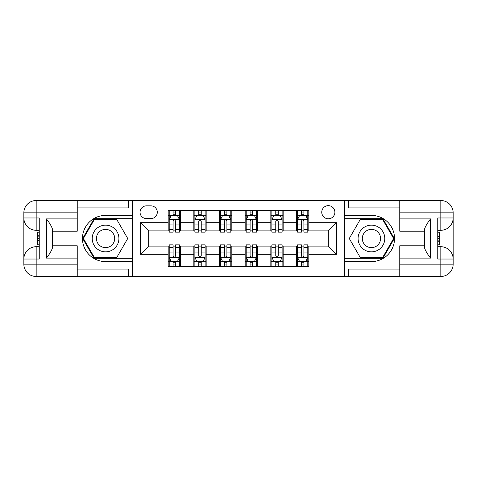<?xml version="1.0" encoding="UTF-8"?>
<svg xmlns="http://www.w3.org/2000/svg" width="477" height="477" viewBox="0 0 477 477"><rect width="100%" height="100%" fill="white"/><g stroke="black" fill="none" stroke-linecap="round" stroke-linejoin="round"><path stroke-width="0.72" d="M328.325 205.653A6.571 6.571 0 0 0 321.754 212.223A6.571 6.571 0 0 0 328.325 218.788A6.571 6.571 0 0 0 334.89 212.223A6.571 6.571 0 0 0 328.325 205.653M399.768 207.906L348.443 207.906L348.443 200.519L344.746 200.519L344.746 215.401L371.44 215.401A23.099 23.099 0 0 1 394.533 238.5A23.099 23.099 0 0 1 371.44 261.599L344.746 261.599L344.746 276.481L344.746 200.519L132.254 200.519L132.254 276.481L399.768 276.481L399.768 264.163L440.831 264.163L440.831 259.029L437.755 259.029L437.755 217.971L440.831 217.971L440.831 212.837L399.768 212.837L399.768 218.895L430.564 218.895L430.564 258.105C427.279 253.889 425.228 250.336 424.405 247.438L424.405 229.562C425.228 226.664 427.279 223.111 430.564 218.895M146.421 218.585L150.935 218.585A6.362 6.362 0 0 0 157.303 212.223A6.362 6.362 0 0 0 150.935 205.855L146.421 205.855A6.362 6.362 0 0 0 140.053 212.223A6.362 6.362 0 0 0 146.421 218.585M168.184 254.307L140.465 254.307L140.465 222.693L168.184 222.693L168.184 230.904L148.675 230.904L148.675 246.096L168.184 246.096L168.184 266.732L308.816 266.732L308.816 246.096L328.325 246.096L328.325 230.904L308.816 230.904L308.816 222.693L336.535 222.693L336.535 254.307L308.816 254.307M308.816 222.693L308.816 210.268L168.184 210.268L168.184 222.693M296.497 210.268L296.497 230.904L297.529 230.904M301.428 230.904L303.891 230.904M307.79 230.904L308.816 230.904M296.497 230.904L282.128 230.904M270.835 210.268L270.835 230.904L271.86 230.904M275.766 230.904L278.228 230.904M270.835 230.904L256.465 230.904M245.172 210.268L245.172 230.904L246.198 230.904M250.097 230.904L252.566 230.904M245.172 230.904L230.802 230.904M219.509 210.268L219.509 230.904L220.535 230.904M224.434 230.904L226.903 230.904M219.509 230.904L205.14 230.904M193.847 210.268L193.847 230.904L194.872 230.904M198.772 230.904L201.234 230.904M193.847 230.904L179.471 230.904M168.184 230.904L169.21 230.904M173.109 230.904L175.572 230.904M168.184 246.096L169.21 246.096M173.109 246.096L175.572 246.096M179.471 246.096L180.503 246.096L180.503 266.732M194.872 246.096L180.503 246.096M198.772 246.096L201.234 246.096M205.14 246.096L206.165 246.096L206.165 266.732M220.535 246.096L206.165 246.096M224.434 246.096L226.903 246.096M230.802 246.096L231.828 246.096L231.828 266.732M246.198 246.096L231.828 246.096M250.097 246.096L252.566 246.096M256.465 246.096L257.491 246.096L257.491 266.732M271.86 246.096L257.491 246.096M275.766 246.096L278.228 246.096M282.128 246.096L283.153 246.096L283.153 266.732M297.529 246.096L283.153 246.096M301.428 246.096L303.891 246.096M307.79 246.096L308.816 246.096M180.503 210.268L180.503 230.904M168.184 215.401L169.21 215.401M173.109 215.401L175.572 215.401M179.471 215.401L180.503 215.401M168.184 261.599L169.21 261.599M173.109 261.599L175.572 261.599M179.471 261.599L180.503 261.599M193.847 246.096L193.847 266.732M206.165 210.268L206.165 230.904M193.847 215.401L194.872 215.401M198.772 215.401L201.234 215.401M205.14 215.401L206.165 215.401M193.847 261.599L194.872 261.599M198.772 261.599L201.234 261.599M205.14 261.599L206.165 261.599M219.509 246.096L219.509 266.732M219.509 261.599L220.535 261.599M224.434 261.599L226.903 261.599M230.802 261.599L231.828 261.599M231.828 210.268L231.828 230.904M219.509 215.401L220.535 215.401M224.434 215.401L226.903 215.401M230.802 215.401L231.828 215.401M245.172 246.096L245.172 266.732M245.172 261.599L246.198 261.599M250.097 261.599L252.566 261.599M256.465 261.599L257.491 261.599M257.491 210.268L257.491 230.904M245.172 215.401L246.198 215.401M250.097 215.401L252.566 215.401M256.465 215.401L257.491 215.401M270.835 246.096L270.835 266.732M270.835 261.599L271.86 261.599M275.766 261.599L278.228 261.599M282.128 261.599L283.153 261.599M283.153 210.268L283.153 230.904M270.835 215.401L271.86 215.401M275.766 215.401L278.228 215.401M282.128 215.401L283.153 215.401M296.497 246.096L296.497 266.732M296.497 261.599L297.529 261.599M301.428 261.599L303.891 261.599M307.79 261.599L308.816 261.599M296.497 215.401L297.529 215.401M301.428 215.401L303.891 215.401M307.79 215.401L308.816 215.401M148.675 230.904L140.465 222.693M148.675 246.096L140.465 254.307M336.535 222.693L328.325 230.904M336.535 254.307L328.325 246.096M175.572 212.939L173.109 212.939M179.471 229.562L175.572 229.562L175.572 232.138L179.471 232.138L179.471 219.611L177.42 215.503L171.261 215.503L169.21 219.611L169.21 232.138L173.109 232.138L173.109 229.562L169.21 229.562M169.21 219.611L169.21 210.268M179.471 219.611L179.471 210.268M173.109 215.503L173.109 210.268M175.572 210.268L175.572 215.503M175.572 229.562L175.572 221.149C174.755 219.569 173.932 219.569 173.109 221.149L173.109 229.562M173.109 264.061L175.572 264.061M169.21 247.438L173.109 247.438L173.109 244.862L169.21 244.862L169.21 257.389L171.261 261.497L177.42 261.497L179.471 257.389L179.471 244.862L175.572 244.862L175.572 247.438L179.471 247.438M179.471 257.389L179.471 266.732M169.21 257.389L169.21 266.732M175.572 261.497L175.572 266.732M173.109 266.732L173.109 261.497M173.109 247.438L173.109 255.851C173.932 257.431 174.749 257.431 175.572 255.851L175.572 247.438M201.234 212.939L198.772 212.939M205.14 229.562L201.234 229.562L201.234 232.138L205.14 232.138L205.14 219.611L203.083 215.503L196.923 215.503L194.872 219.611L194.872 232.138L198.772 232.138L198.772 229.562L194.872 229.562M194.872 219.611L194.872 210.268M205.14 219.611L205.14 210.268M198.772 215.503L198.772 210.268M201.234 210.268L201.234 215.503M201.234 229.562L201.234 221.149C200.418 219.569 199.595 219.569 198.772 221.149L198.772 229.562M226.903 212.939L224.434 212.939M230.802 229.562L226.903 229.562L226.903 232.138L230.802 232.138L230.802 219.611L228.745 215.503L222.586 215.503L220.535 219.611L220.535 232.138L224.434 232.138L224.434 229.562L220.535 229.562M220.535 219.611L220.535 210.268M230.802 219.611L230.802 210.268M224.434 215.503L224.434 210.268M226.903 210.268L226.903 215.503M226.903 229.562L226.903 221.149C226.08 219.569 225.257 219.569 224.434 221.149L224.434 229.562M252.566 212.939L250.097 212.939M256.465 229.562L252.566 229.562L252.566 232.138L256.465 232.138L256.465 219.611L254.414 215.503L248.255 215.503L246.198 219.611L246.198 232.138L250.097 232.138L250.097 229.562L246.198 229.562M246.198 219.611L246.198 210.268M256.465 219.611L256.465 210.268M250.097 215.503L250.097 210.268M252.566 210.268L252.566 215.503M252.566 229.562L252.566 221.149C251.743 219.569 250.92 219.569 250.097 221.149L250.097 229.562M198.772 264.061L201.234 264.061M194.872 247.438L198.772 247.438L198.772 244.862L194.872 244.862L194.872 257.389L196.923 261.497L203.083 261.497L205.14 257.389L205.14 244.862L201.234 244.862L201.234 247.438L205.14 247.438M205.14 257.389L205.14 266.732M194.872 257.389L194.872 266.732M201.234 261.497L201.234 266.732M198.772 266.732L198.772 261.497M198.772 247.438L198.772 255.851C199.595 257.431 200.412 257.431 201.234 255.851L201.234 247.438M224.434 264.061L226.903 264.061M220.535 247.438L224.434 247.438L224.434 244.862L220.535 244.862L220.535 257.389L222.586 261.497L228.745 261.497L230.802 257.389L230.802 244.862L226.903 244.862L226.903 247.438L230.802 247.438M230.802 257.389L230.802 266.732M220.535 257.389L220.535 266.732M226.903 261.497L226.903 266.732M224.434 266.732L224.434 261.497M224.434 247.438L224.434 255.851C225.257 257.431 226.08 257.431 226.903 255.851L226.903 247.438M250.097 264.061L252.566 264.061M246.198 247.438L250.097 247.438L250.097 244.862L246.198 244.862L246.198 257.389L248.255 261.497L254.414 261.497L256.465 257.389L256.465 244.862L252.566 244.862L252.566 247.438L256.465 247.438M256.465 257.389L256.465 266.732M246.198 257.389L246.198 266.732M252.566 261.497L252.566 266.732M250.097 266.732L250.097 261.497M250.097 247.438L250.097 255.851C250.92 257.431 251.743 257.431 252.566 255.851L252.566 247.438M278.228 212.939L275.766 212.939M282.128 229.562L278.228 229.562L278.228 232.138L282.128 232.138L282.128 219.611L280.077 215.503L273.917 215.503L271.86 219.611L271.86 232.138L275.766 232.138L275.766 229.562L271.86 229.562M271.86 219.611L271.86 210.268M282.128 219.611L282.128 210.268M275.766 215.503L275.766 210.268M278.228 210.268L278.228 215.503M278.228 229.562L278.228 221.149C277.405 219.569 276.588 219.569 275.766 221.149L275.766 229.562M275.766 264.061L278.228 264.061M271.86 247.438L275.766 247.438L275.766 244.862L271.86 244.862L271.86 257.389L273.917 261.497L280.077 261.497L282.128 257.389L282.128 244.862L278.228 244.862L278.228 247.438L282.128 247.438M282.128 257.389L282.128 266.732M271.86 257.389L271.86 266.732M278.228 261.497L278.228 266.732M275.766 266.732L275.766 261.497M275.766 247.438L275.766 255.851C276.582 257.431 277.405 257.431 278.228 255.851L278.228 247.438M98.888 226.945A13.344 13.344 0 0 0 94.005 245.172A13.344 13.344 0 0 0 112.238 250.055A13.344 13.344 0 0 0 117.121 231.828A13.344 13.344 0 0 0 98.888 226.945M100.993 230.588A9.135 9.135 0 0 0 97.648 243.067A9.135 9.135 0 0 0 110.133 246.412A9.135 9.135 0 0 0 113.472 233.933A9.135 9.135 0 0 0 100.993 230.588M127.729 238.5L116.644 257.699L94.482 257.699L83.397 238.5L94.482 219.301L116.644 219.301L127.729 238.5M364.762 250.055A13.344 13.344 0 0 0 382.995 245.172A13.344 13.344 0 0 0 378.112 226.945A13.344 13.344 0 0 0 359.879 231.828A13.344 13.344 0 0 0 364.762 250.055M366.867 246.412A9.135 9.135 0 0 0 379.352 243.067A9.135 9.135 0 0 0 376.007 230.588A9.135 9.135 0 0 0 363.528 233.933A9.135 9.135 0 0 0 366.867 246.412M360.356 219.301L382.518 219.301L393.603 238.5L382.518 257.699L360.356 257.699L349.271 238.5L360.356 219.301M77.232 264.163L77.232 276.481L36.169 276.481A12.319 12.319 0 0 1 23.85 264.163L36.169 264.163L36.169 259.029L39.245 259.029L39.245 217.971L36.169 217.971L36.169 200.519L77.232 200.519L77.232 212.837L23.85 212.837L23.85 264.163A12.319 12.319 0 0 0 36.169 276.481L36.169 264.163L77.232 264.163L77.232 258.105L46.436 258.105L46.436 218.895C49.721 223.111 51.772 226.664 52.595 229.562L52.595 247.438C51.772 250.336 49.721 253.889 46.436 258.105M77.232 207.906L128.557 207.906L128.557 200.519L132.254 200.519L132.254 215.401L105.56 215.401A23.099 23.099 0 0 0 82.467 238.5A23.099 23.099 0 0 0 105.56 261.599L132.254 261.599L132.254 276.481L77.232 276.481M46.436 218.895L77.232 218.895L77.232 212.837M77.232 218.895L77.232 231.214L52.595 231.214M52.595 245.786L77.232 245.786L77.232 258.105M128.557 200.519L77.232 200.519M23.85 259.029A12.319 12.319 0 0 1 36.169 246.71A12.319 12.319 0 0 0 23.85 259.029L36.169 259.029L36.169 246.71L39.245 246.71M39.245 230.29L36.169 230.29L36.169 217.971L23.85 217.971A12.319 12.319 0 0 0 36.169 230.29A12.319 12.319 0 0 1 23.85 217.971M128.557 276.481L128.557 269.094L77.232 269.094M36.169 200.519A12.319 12.319 0 0 0 23.85 212.837A12.319 12.319 0 0 1 36.169 200.519M132.254 218.687L94.124 218.687L82.688 238.5L94.124 258.313L132.254 258.313M39.245 232.186L37.605 232.186L37.605 240.313L39.245 240.313M37.605 238.399L39.245 238.399M37.605 236.139L39.245 236.139M37.605 235.763L39.245 235.763M37.605 240.313L37.605 244.814L39.245 244.814M37.605 240.718L39.245 240.718M430.564 258.105L399.768 258.105L399.768 264.163M399.768 258.105L399.768 245.786L424.405 245.786M399.768 212.837L399.768 200.519L440.831 200.519A12.319 12.319 0 0 1 453.15 212.837L453.15 264.163A12.319 12.319 0 0 1 440.831 276.481L399.768 276.481M424.405 231.214L399.768 231.214L399.768 218.895M348.443 200.519L399.768 200.519M453.15 217.971A12.319 12.319 0 0 1 440.831 230.29A12.319 12.319 0 0 0 453.15 217.971L440.831 217.971L440.831 230.29L437.755 230.29M437.755 246.71L440.831 246.71L440.831 259.029L453.15 259.029A12.319 12.319 0 0 0 440.831 246.71A12.319 12.319 0 0 1 453.15 259.029M348.443 276.481L348.443 269.094L399.768 269.094M344.746 258.313L382.876 258.313L394.312 238.5L382.876 218.687L344.746 218.687M437.755 244.814L439.395 244.814L439.395 236.687L437.755 236.687M439.395 238.601L437.755 238.601M439.395 240.861L437.755 240.861M439.395 241.237L437.755 241.237M439.395 236.687L439.395 232.186L437.755 232.186M439.395 236.282L437.755 236.282M303.891 212.939L301.428 212.939M307.79 229.562L303.891 229.562L303.891 232.138L307.79 232.138L307.79 219.611L305.739 215.503L299.58 215.503L297.529 219.611L297.529 232.138L301.428 232.138L301.428 229.562L297.529 229.562M297.529 219.611L297.529 210.268M307.79 219.611L307.79 210.268M301.428 215.503L301.428 210.268M303.891 210.268L303.891 215.503M303.891 229.562L303.891 221.149C303.068 219.569 302.251 219.569 301.428 221.149L301.428 229.562M301.428 264.061L303.891 264.061M297.529 247.438L301.428 247.438L301.428 244.862L297.529 244.862L297.529 257.389L299.58 261.497L305.739 261.497L307.79 257.389L307.79 244.862L303.891 244.862L303.891 247.438L307.79 247.438M307.79 257.389L307.79 266.732M297.529 257.389L297.529 266.732M303.891 261.497L303.891 266.732M301.428 266.732L301.428 261.497M301.428 247.438L301.428 255.851C302.245 257.431 303.068 257.431 303.891 255.851L303.891 247.438M193.847 254.307L180.503 254.307M193.847 222.693L180.503 222.693M219.509 222.693L206.165 222.693M219.509 254.307L206.165 254.307M245.172 222.693L231.828 222.693M245.172 254.307L231.828 254.307M270.835 222.693L257.491 222.693M270.835 254.307L257.491 254.307M296.497 222.693L283.153 222.693M296.497 254.307L283.153 254.307M179.424 219.509L169.257 219.509M169.21 215.753L171.136 215.753M177.545 215.753L179.471 215.753M173.109 224.059L169.21 224.059M179.471 224.059L175.572 224.059M175.572 214.245L173.109 214.245M169.257 257.491L179.424 257.491M179.471 261.247L177.545 261.247M171.136 261.247L169.21 261.247M175.572 252.941L179.471 252.941M169.21 252.941L173.109 252.941M173.109 262.755L175.572 262.755M205.086 219.509L194.926 219.509M194.872 215.753L196.804 215.753M203.208 215.753L205.14 215.753M198.772 224.059L194.872 224.059M205.14 224.059L201.234 224.059M201.234 214.245L198.772 214.245M230.749 219.509L220.589 219.509M220.535 215.753L222.467 215.753M228.871 215.753L230.802 215.753M224.434 224.059L220.535 224.059M230.802 224.059L226.903 224.059M226.903 214.245L224.434 214.245M256.411 219.509L246.251 219.509M246.198 215.753L248.129 215.753M254.533 215.753L256.465 215.753M250.097 224.059L246.198 224.059M256.465 224.059L252.566 224.059M252.566 214.245L250.097 214.245M194.926 257.491L205.086 257.491M205.14 261.247L203.208 261.247M196.804 261.247L194.872 261.247M201.234 252.941L205.14 252.941M194.872 252.941L198.772 252.941M198.772 262.755L201.234 262.755M220.589 257.491L230.749 257.491M230.802 261.247L228.871 261.247M222.467 261.247L220.535 261.247M226.903 252.941L230.802 252.941M220.535 252.941L224.434 252.941M224.434 262.755L226.903 262.755M246.251 257.491L256.411 257.491M256.465 261.247L254.533 261.247M248.129 261.247L246.198 261.247M252.566 252.941L256.465 252.941M246.198 252.941L250.097 252.941M250.097 262.755L252.566 262.755M282.074 219.509L271.914 219.509M271.86 215.753L273.792 215.753M280.196 215.753L282.128 215.753M275.766 224.059L271.86 224.059M282.128 224.059L278.228 224.059M278.228 214.245L275.766 214.245M271.914 257.491L282.074 257.491M282.128 261.247L280.196 261.247M273.792 261.247L271.86 261.247M278.228 252.941L282.128 252.941M271.86 252.941L275.766 252.941M275.766 262.755L278.228 262.755M440.831 276.481A12.319 12.319 0 0 0 453.15 264.163L440.831 264.163L440.831 276.481M440.831 200.519L440.831 212.837L453.15 212.837A12.319 12.319 0 0 0 440.831 200.519M307.743 219.509L297.576 219.509M297.529 215.753L299.455 215.753M305.864 215.753L307.79 215.753M301.428 224.059L297.529 224.059M307.79 224.059L303.891 224.059M303.891 214.245L301.428 214.245M297.576 257.491L307.743 257.491M307.79 261.247L305.864 261.247M299.455 261.247L297.529 261.247M303.891 252.941L307.79 252.941M297.529 252.941L301.428 252.941M301.428 262.755L303.891 262.755"/></g></svg>
